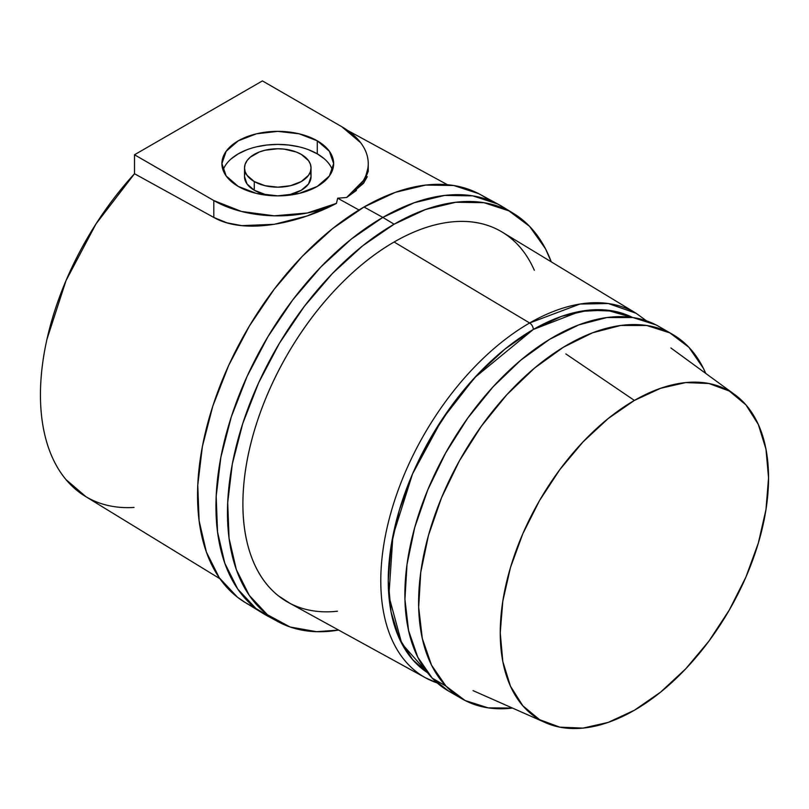 <?xml version="1.0" encoding="UTF-8"?>
<svg xmlns="http://www.w3.org/2000/svg" width="809" height="809" viewBox="0 0 809 809"><rect width="100%" height="100%" fill="white"/><g stroke="black" fill="none" stroke-linecap="round" stroke-linejoin="round"><path stroke-width="1.21" d="M244.52 167.969L245.157 164.227L247.048 160.617L250.123 157.3L259.295 152.001L265.049 150.231L277.78 148.765L284.262 149.139L296.256 152.001L301.292 154.388A33.26 19.204 180 0 0 254.259 154.388A33.26 19.204 180 0 0 254.259 181.55L254.259 190.236L254.259 181.55A33.26 19.204 180 0 1 254.259 154.388A33.26 19.204 180 0 1 301.292 154.388A33.26 19.204 180 0 1 301.292 181.55A33.26 19.204 180 0 1 254.259 181.55A33.26 19.204 180 0 1 254.259 154.388A33.26 19.204 180 0 1 301.292 154.388A33.26 19.204 180 0 1 301.292 181.55A33.26 19.204 180 0 1 254.259 181.55A33.26 19.204 180 0 1 254.259 154.388A33.26 19.204 180 0 1 301.292 154.388A33.26 19.204 180 0 1 301.292 181.55A33.26 19.204 180 0 1 254.259 181.55L265.049 185.706L277.78 187.172L290.502 185.706L301.292 181.55L308.502 175.32L310.393 171.71L311.03 167.969L310.393 164.227L308.502 160.617L301.292 154.388A33.26 19.204 180 0 1 301.292 181.55A33.26 19.204 180 0 1 254.259 181.55A33.26 19.204 180 0 1 244.52 167.969L245.157 171.71L247.048 175.32L254.259 181.55L254.259 190.236A33.26 19.204 0 0 0 290.502 194.393A33.26 19.204 0 0 0 311.03 176.655L308.502 184.007L301.292 190.236L290.502 194.393L277.78 195.859L265.049 194.393L254.259 190.236L247.048 184.007L244.52 176.655L244.52 167.969A33.26 19.204 180 0 1 265.049 150.231A33.26 19.204 180 0 1 301.292 154.388A33.26 19.204 180 0 1 311.03 167.969A33.26 19.204 180 0 1 290.502 185.706A33.26 19.204 180 0 1 254.259 181.55L254.259 190.236A33.26 19.204 180 0 1 244.52 176.655M324.227 158.736L317.28 153.852L317.28 140.817A55.872 32.259 180 0 1 317.28 186.434A55.872 32.259 180 0 1 238.271 186.434A55.872 32.259 180 0 1 238.271 140.817A55.872 32.259 180 0 1 317.28 140.817A55.872 32.259 180 0 1 317.28 186.434A55.872 32.259 180 0 1 238.271 186.434A55.872 32.259 180 0 1 238.271 140.817A55.872 32.259 180 0 1 317.28 140.817A55.872 32.259 180 0 1 317.28 186.434A55.872 32.259 180 0 1 238.271 186.434A55.872 32.259 180 0 1 238.271 140.817A55.872 32.259 180 0 1 317.28 140.817A55.872 32.259 180 0 1 317.28 186.434A55.872 32.259 180 0 1 238.271 186.434A55.872 32.259 180 0 1 238.271 140.817A55.872 32.259 180 0 1 317.28 140.817A55.872 32.259 180 0 1 333.652 163.62A55.872 32.259 180 0 1 299.158 193.422A55.872 32.259 180 0 1 238.271 186.434L226.156 175.968L221.909 163.62L226.156 151.283L238.271 140.817L256.392 133.819L277.78 131.371L299.158 133.819L317.28 140.817L329.394 151.283L333.652 163.62L329.394 175.968L317.28 186.434L299.158 193.422L277.78 195.879L256.392 193.422L238.271 186.434A55.872 32.259 180 0 1 221.909 163.62A55.872 32.259 180 0 1 256.392 133.819A55.872 32.259 180 0 1 317.28 140.817L317.28 153.852A55.872 32.259 0 0 0 261.742 145.762A55.872 32.259 0 0 0 223.051 170.143A55.872 32.259 0 0 1 261.732 145.762A55.872 32.259 0 0 1 317.28 153.852L308.816 149.837M278.043 621.686A235.662 136.054 -60 0 0 338.637 630.08L316.552 631.698L290.118 626.995L267.425 614.749L249.273 595.373L236.329 569.587L229.058 538.298L227.703 502.642L232.335 463.891L242.781 423.441L258.658 382.748L279.408 343.279L304.275 306.439L332.368 273.553L362.675 245.805L394.114 224.204L382.829 217.409A235.995 136.246 -60 0 1 499.062 204.738A235.995 136.246 -60 0 1 507.981 210.391A235.995 136.246 120 0 0 502.561 206.75A235.995 136.246 120 0 0 382.829 217.409L414.319 202.695L444.667 195.424L472.8 195.869L497.707 204.02L502.935 206.983L497.707 204.02L472.8 195.869L444.667 195.424L414.319 202.695L382.829 217.409A235.995 136.246 120 0 0 228.189 426.96A235.995 136.246 120 0 0 266.596 615.457L278.043 621.686A235.662 136.054 -60 0 1 239.697 433.452A235.662 136.054 -60 0 1 394.114 224.204L382.829 217.409L351.339 239.049L382.829 217.409A235.995 136.246 -60 0 1 507.981 210.391A235.995 136.246 120 0 0 382.829 217.409A235.995 136.246 -60 0 1 507.981 210.391A235.995 136.246 120 0 0 382.829 217.409A235.995 136.246 -60 0 1 507.981 210.391A235.995 136.246 120 0 0 382.829 217.409A235.995 136.246 -60 0 1 507.981 210.391A235.995 136.246 120 0 0 382.829 217.409A235.995 136.246 120 0 0 226.732 432.087A235.995 136.246 120 0 0 272.451 618.339L255.968 608.52L237.785 589.124L224.821 563.297L217.53 531.968L216.185 496.261L220.817 457.459L231.273 416.948L247.18 376.195L267.951 336.665L292.848 299.765L320.981 266.839L351.339 239.049L320.981 266.839L292.848 299.765L267.951 336.665L247.18 376.195L231.273 416.948L220.817 457.459L216.185 496.261L217.53 531.968L224.821 563.297L237.785 589.124L255.968 608.52L272.451 618.339A235.995 136.246 -60 0 1 226.732 432.087A235.995 136.246 -60 0 1 382.829 217.409A235.995 136.246 120 0 0 226.732 432.087A235.995 136.246 120 0 0 272.451 618.339A235.995 136.246 -60 0 1 226.732 432.087A235.995 136.246 -60 0 1 382.829 217.409A235.995 136.246 120 0 0 226.732 432.087A235.995 136.246 120 0 0 272.451 618.339A235.995 136.246 -60 0 1 226.732 432.087A235.995 136.246 -60 0 1 382.829 217.409A235.995 136.246 120 0 0 226.732 432.087A235.995 136.246 120 0 0 272.451 618.339A235.995 136.246 -60 0 1 226.732 432.087A235.995 136.246 -60 0 1 382.829 217.409L364.01 207.003A235.429 135.932 120 0 0 210.684 412.883A235.429 135.932 120 0 0 244.571 602.098A235.429 135.932 120 0 0 254.208 607.124A235.429 135.932 120 0 1 208.216 421.438A235.429 135.932 120 0 1 364.01 207.003L382.829 217.409A235.995 136.246 -60 0 0 229.139 423.774A235.995 136.246 -60 0 0 263.097 613.444L244.571 602.098M499.062 204.738L479.97 194.362A235.429 135.932 120 0 0 364.01 207.003L332.6 228.593L302.323 256.311L274.261 289.157L249.415 325.966L228.694 365.395L212.828 406.047L202.392 446.457L197.76 485.167L199.105 520.794L206.376 552.051L219.31 577.818L237.431 597.173L245.046 602.392M368.237 171.275L363.352 183.471L346.646 197.487L337.666 198.205L358.984 209.996L337.666 198.205L336.433 203.383L307.056 215.963L274.16 224.326L241.729 225.64C231.152 224.589 221.848 221.858 213.809 217.439L134.496 173.743A223.456 129.015 120 0 0 85.087 496.2L219.947 578.748M299.158 146.854L288.671 145.023L277.78 144.396L266.879 145.023L256.392 146.854M246.735 149.837L238.271 153.852L231.323 158.736M478.615 193.634L453.768 185.514L425.706 185.069L395.429 192.32L364.01 207.003L382.829 217.409L364.01 207.003A235.429 135.932 120 0 0 208.216 421.438A235.429 135.932 120 0 0 254.208 607.124A235.429 135.932 120 0 1 208.216 421.438A235.429 135.932 120 0 1 364.01 207.003A235.429 135.932 120 0 0 208.216 421.438A235.429 135.932 120 0 0 254.208 607.124M322.397 210.057L336.433 203.383A90.456 52.221 180 0 1 213.809 200.551L134.496 154.762L213.809 200.551L213.809 217.439L134.496 173.743L134.496 154.762L262.419 80.9L341.742 126.7L262.419 80.9L341.742 126.7L262.419 80.9L134.496 154.762L262.419 80.9L134.496 154.762L262.419 80.9L341.742 126.7A90.456 52.221 180 0 1 368.237 163.62A90.456 52.221 180 0 1 346.646 197.487L363.271 180.68C366.983 174.481 368.621 168.1 368.166 161.537C367.711 154.974 365.203 148.694 360.642 142.677L341.742 126.7L262.419 80.9L134.496 154.762L134.496 173.743L96.028 223.86L66.035 280.581L46.983 339.193C42.624 358.65 40.45 377.216 40.45 394.883C40.45 412.55 42.624 428.598 46.983 443.019C51.331 457.449 57.682 469.655 66.035 479.646L86.047 496.787M363.352 183.471L367.286 176.706M274.16 224.326L257.606 226.045L241.729 225.64L226.904 222.819L213.809 217.439L213.809 200.551A90.456 52.221 180 0 0 336.433 203.383C301.423 221.919 246.209 235.925 213.809 217.439L134.496 173.743L134.496 154.762L213.809 200.551L213.809 217.439L134.496 173.743L134.496 154.762L213.809 200.551A90.456 52.221 180 0 0 336.433 203.383A90.456 52.221 180 0 1 213.809 200.551L213.809 217.439C246.209 235.925 301.423 221.919 336.433 203.383A90.456 52.221 180 0 1 213.809 200.551L213.809 217.439C246.209 235.925 301.423 221.919 336.433 203.383L337.666 198.205L336.433 203.383C301.423 221.919 246.209 235.925 213.809 217.439L134.496 173.743L134.496 154.762L213.809 200.551L213.809 217.439L134.496 173.743L134.496 154.762L213.809 200.551L241.497 211.462L274.16 215.811L307.329 212.989L336.433 203.383L337.666 198.205L346.646 197.487L337.666 198.205L358.984 209.996L337.666 198.205L346.646 197.487L337.666 198.205L358.984 209.996L337.666 198.205L346.646 197.487A90.456 52.221 180 0 0 341.742 126.7A90.456 52.221 180 0 1 346.646 197.487L364.05 182.561L367.883 168.323L364.05 182.561L346.646 197.487A90.456 52.221 180 0 0 341.742 126.7A90.456 52.221 180 0 1 346.646 197.487L364.05 182.561L367.883 168.323L364.05 182.561L346.646 197.487L356.395 190.449M290.755 220.857L307.056 215.963M332.499 170.153A55.872 32.259 0 0 0 317.28 153.852L317.28 140.817L317.28 153.852A55.872 32.259 0 0 1 332.499 170.153A55.872 32.259 0 0 0 317.28 153.852L317.28 140.817L317.28 153.852A55.872 32.259 0 0 1 332.499 170.153A55.872 32.259 0 0 0 317.28 153.852A55.872 32.259 0 0 0 261.732 145.762A55.872 32.259 0 0 0 223.051 170.153A55.872 32.259 0 0 1 261.732 145.762A55.872 32.259 0 0 1 317.28 153.852A55.872 32.259 0 0 0 261.732 145.762A55.872 32.259 0 0 0 223.051 170.153M533.333 329.455L579.982 311.425L606.366 310.069L632.608 317.502L613.94 311.152L588.851 310.16L561.638 316.339L533.333 329.455A205.183 118.468 -60 0 1 632.608 317.502A205.183 118.468 -60 0 0 533.333 329.455A205.183 118.468 -60 0 1 632.608 317.502A205.183 118.468 -60 0 0 533.333 329.455A5.319 3.074 60 0 0 529.632 322.983A5.319 3.074 60 0 1 533.333 329.455L474.63 377.672L441.957 419.608L412.519 473.963L392.901 535.962L388.876 596.021L401.78 643.6L427.526 672.704L412.701 659.709L399.292 638.493L391.03 611.826L388.249 580.751L391.03 546.459L399.292 510.267L412.701 473.558L430.742 437.76L452.727 404.227L477.806 374.264L505.028 349.023L533.333 329.455A5.319 3.074 60 0 0 529.632 322.983A5.319 3.074 60 0 1 533.333 329.455A205.183 118.468 -60 0 0 400.192 507.283A205.183 118.468 -60 0 0 427.526 672.704A205.183 118.468 -60 0 1 400.192 507.283A205.183 118.468 -60 0 1 533.333 329.455A5.319 3.074 60 0 0 529.632 322.983A5.319 3.074 60 0 1 533.333 329.455A205.183 118.468 -60 0 0 400.192 507.283A205.183 118.468 -60 0 0 427.526 672.704A205.183 118.468 -60 0 1 400.192 507.283A205.183 118.468 -60 0 1 533.333 329.455M646.452 320.819L636.177 313.316L608.328 303.527L579.922 304.053L529.632 322.983L394.114 242.012C374.82 253.146 356.203 268.012 338.263 286.598C320.334 305.185 304.346 326.179 290.31 349.569C276.284 372.969 265.19 397.128 257.04 422.025C248.889 446.932 244.267 470.828 243.155 493.723C242.043 516.607 244.53 536.873 250.608 554.509C256.696 572.145 265.949 585.908 278.367 595.798L290.158 603.463M502.349 232.193A213.849 123.464 120 0 0 394.114 242.012A213.849 123.464 120 0 0 254.056 431.652A213.849 123.464 120 0 0 288.52 602.563L425.686 677.891A210.502 121.532 -60 0 1 391.768 509.66A210.502 121.532 -60 0 1 529.632 322.983A210.502 121.532 120 0 1 636.177 313.316L502.349 232.193M394.114 224.204A235.662 136.054 -60 0 1 513.675 213.556A235.662 136.054 -60 0 1 551.242 261.833L545.448 248.697L529.571 226.348L508.821 210.825L483.964 202.695L455.872 202.25L425.554 209.501L394.114 224.204L382.829 217.409L394.114 224.204A235.662 136.054 -60 0 1 551.242 261.833A235.662 136.054 -60 0 0 394.114 224.204L382.829 217.409L394.114 224.204A235.662 136.054 -60 0 1 551.242 261.833A235.662 136.054 -60 0 0 394.114 224.204A235.662 136.054 -60 0 0 229.877 478.938A235.662 136.054 -60 0 0 338.637 630.08A235.662 136.054 -60 0 1 229.877 478.938A235.662 136.054 -60 0 1 394.114 224.204A235.662 136.054 -60 0 0 229.877 478.938A235.662 136.054 -60 0 0 338.637 630.08A235.662 136.054 -60 0 1 229.877 478.938A235.662 136.054 -60 0 1 394.114 224.204M531.189 263.754C523.039 248.252 511.945 236.906 497.919 229.716C483.883 222.526 467.895 219.987 449.966 222.111C432.026 224.235 413.409 230.868 394.114 242.012L529.632 322.983A210.502 121.532 -60 0 0 391.768 509.66A210.502 121.532 -60 0 0 425.686 677.891A210.502 121.532 -60 0 0 437.224 682.948A210.502 121.532 -60 0 1 389.058 519.53A210.502 121.532 -60 0 1 529.632 322.983L394.114 242.012L529.632 322.983A210.502 121.532 -60 0 0 389.058 519.53A210.502 121.532 -60 0 0 437.224 682.948A210.502 121.532 -60 0 1 389.058 519.53A210.502 121.532 -60 0 1 529.632 322.983L394.114 242.012A213.849 123.464 120 0 0 245.683 468.977A213.849 123.464 120 0 0 337.444 611.22A213.849 123.464 120 0 1 245.683 468.977A213.849 123.464 120 0 1 394.114 242.012A213.849 123.464 120 0 0 245.683 468.977A213.849 123.464 120 0 0 337.444 611.22A213.849 123.464 120 0 1 245.683 468.977A213.849 123.464 120 0 1 394.114 242.012L529.632 322.983A210.502 121.532 -60 0 0 389.058 519.53A210.502 121.532 -60 0 0 437.224 682.948M448.692 691.129L432.228 678.154L445.961 686.083L431.521 665.15L422.308 638.513L418.668 607.195L420.741 572.398L428.446 535.457L441.502 497.788L459.391 460.857L481.436 426.07L506.788 394.762L534.466 368.135L563.408 347.223L592.501 332.812L620.634 325.481L646.725 325.491L669.771 332.843L688.874 347.263A210.451 121.502 -60 0 0 672.643 334.42A210.451 121.502 -60 0 0 471.475 440.723A210.451 121.502 -60 0 0 445.961 686.083A210.451 121.502 -60 0 0 512.501 708.077A210.451 121.502 -60 0 1 445.961 686.083A210.451 121.502 -60 0 0 512.501 708.077A210.451 121.502 -60 0 1 445.961 686.083L465.074 700.503L488.11 707.855L512.501 708.077A210.451 121.502 -60 0 1 462.192 698.925A210.451 121.502 -60 0 1 445.961 686.083L432.228 678.154A210.451 121.502 120 0 0 448.459 690.997A210.451 121.502 120 0 0 455.548 694.567A210.451 121.502 120 0 1 432.228 678.154L417.788 657.221L408.575 630.585L404.935 599.267L407.008 564.46L414.714 527.529L427.769 489.86L445.658 452.929L467.703 418.142L493.055 386.833L520.733 360.207L549.675 339.295L578.769 324.884L606.902 317.553L632.992 317.563L656.038 324.915M455.548 694.567A210.451 121.502 120 0 1 432.228 678.154A210.451 121.502 -60 0 1 461.504 427.071A210.451 121.502 -60 0 1 665.554 330.841A210.451 121.502 -60 0 0 461.504 427.071A210.451 121.502 -60 0 0 432.228 678.154A210.451 121.502 -60 0 1 461.504 427.071A210.451 121.502 -60 0 1 665.554 330.841A210.451 121.502 -60 0 0 461.504 427.071A210.451 121.502 -60 0 0 432.228 678.154A210.451 121.502 120 0 0 455.548 694.567A210.451 121.502 120 0 1 432.228 678.154L445.961 686.083A210.451 121.502 -60 0 1 481.436 426.07A210.451 121.502 -60 0 1 688.874 347.263A210.451 121.502 -60 0 0 481.436 426.07A210.451 121.502 -60 0 0 445.961 686.083L432.228 678.154L445.961 686.083A210.451 121.502 -60 0 1 481.436 426.07A210.451 121.502 -60 0 1 688.874 347.263A210.451 121.502 -60 0 1 705.731 373.404L703.314 368.196L688.874 347.263A210.451 121.502 -60 0 1 705.731 373.404A210.451 121.502 -60 0 0 688.874 347.263A210.451 121.502 -60 0 1 705.731 373.404A210.451 121.502 -60 0 0 688.874 347.263A210.451 121.502 -60 0 0 481.436 426.07A210.451 121.502 -60 0 0 445.961 686.083L432.228 678.154A210.451 121.502 -60 0 1 457.742 432.795A210.451 121.502 -60 0 1 658.91 326.492L672.643 334.42M634.398 400.425L565.845 353.917L634.398 400.425A189.721 109.539 -60 0 1 734.946 394.741A189.721 109.539 -60 0 1 756.688 548.421A189.721 109.539 -60 0 1 634.398 710.251A189.721 109.539 -60 0 1 545.59 722.72A189.721 109.539 -60 0 1 508.922 572.964A189.721 109.539 -60 0 1 634.398 400.425L660.569 388.3L685.729 382.576L708.927 383.506L729.253 391.03L745.938 404.874L758.336 424.503L765.971 449.157L768.55 477.886L765.971 509.599L758.336 543.061L745.938 576.999L729.253 610.107L708.927 641.112L685.729 668.821L660.569 692.16L634.398 710.251L608.226 722.386L583.056 728.1L559.858 727.17L539.532 719.646L522.847 705.802L510.449 686.174L502.814 661.529L500.235 632.79L502.814 601.087L510.449 567.615L522.847 533.677L539.532 500.569L559.858 469.564L583.056 441.866L608.226 418.516L634.398 400.425L565.845 353.917L634.398 400.425A189.721 109.539 -60 0 1 768.55 477.886A189.721 109.539 -60 0 1 634.398 710.251A189.721 109.539 -60 0 1 500.235 632.79A189.721 109.539 -60 0 1 634.398 400.425L565.845 353.917L634.398 400.425A189.721 109.539 -60 0 1 768.55 477.886A189.721 109.539 -60 0 1 634.398 710.251A189.721 109.539 -60 0 1 500.235 632.79A189.721 109.539 -60 0 1 634.398 400.425A189.721 109.539 -60 0 1 768.55 477.886A189.721 109.539 -60 0 1 634.398 710.251A189.721 109.539 -60 0 1 500.235 632.79A189.721 109.539 -60 0 1 634.398 400.425A189.721 109.539 -60 0 1 768.55 477.886A189.721 109.539 -60 0 1 634.398 710.251A189.721 109.539 -60 0 1 500.235 632.79A189.721 109.539 -60 0 1 634.398 400.425M254.259 190.236A33.26 19.204 0 0 0 293.92 193.442A33.26 19.204 0 0 0 310.171 172.317A33.26 19.204 0 0 1 293.92 193.442A33.26 19.204 0 0 1 254.259 190.236A33.26 19.204 180 0 1 245.38 172.317A33.26 19.204 180 0 0 254.259 190.236A33.26 19.204 0 0 0 293.92 193.442A33.26 19.204 0 0 0 310.171 172.317A33.26 19.204 0 0 1 293.92 193.442A33.26 19.204 0 0 1 254.259 190.236A33.26 19.204 180 0 1 245.38 172.317A33.26 19.204 180 0 0 254.259 190.236M489.132 200.197A235.429 135.932 120 0 0 364.01 207.003A235.429 135.932 120 0 1 489.132 200.197A235.429 135.932 120 0 0 364.01 207.003A235.429 135.932 120 0 1 489.132 200.197M134.496 173.743A223.456 129.015 120 0 0 40.45 394.6A223.456 129.015 120 0 0 134.041 507.445A223.456 129.015 120 0 1 40.45 394.6A223.456 129.015 120 0 1 134.496 173.743A223.456 129.015 120 0 0 40.45 394.6A223.456 129.015 120 0 0 134.041 507.445A223.456 129.015 120 0 1 40.45 394.6A223.456 129.015 120 0 1 134.496 173.743M534.304 270.226A213.849 123.464 120 0 0 394.114 242.012A213.849 123.464 120 0 1 534.304 270.226A213.849 123.464 120 0 0 394.114 242.012A213.849 123.464 120 0 1 534.304 270.226M311.03 176.655L311.03 167.969M447.438 184.715L347.779 130.532M368.237 171.488L368.237 163.62M502.561 206.75L513.675 213.556M437.335 683.039L425.686 677.891M462.192 698.925L448.459 690.997M473.063 690.633L545.59 722.72M670.894 347.971L734.946 394.741"/></g></svg>
